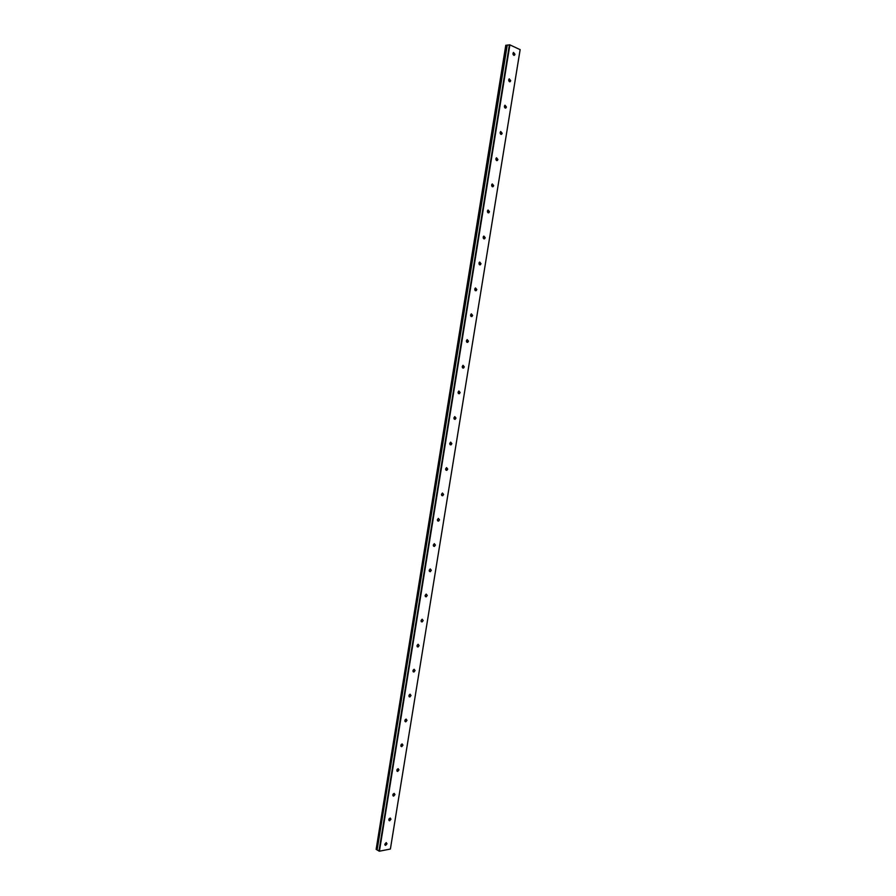 <?xml version="1.0" encoding="UTF-8"?>
<svg xmlns="http://www.w3.org/2000/svg" width="896" height="896" viewBox="0 0 896 896"><rect width="100%" height="100%" fill="white"/><g stroke="black" fill="none" stroke-linecap="round" stroke-linejoin="round"><path stroke-width="1.34" d="M384.843 844.189L385.605 845.376L386.994 843.774L386.232 842.587L384.843 844.189M513.072 54.544L512.971 53.357L514.438 55.261L514.976 54.286L513.486 52.416L512.96 53.379M508.794 80.976L508.693 79.722M508.682 79.822L510.149 81.67L510.686 80.685L509.219 78.837L508.682 79.822M504.515 107.341L504.437 106.03M504.403 106.21L505.859 108.024L506.419 107.016L504.963 105.202L504.403 106.21M500.248 133.627L500.192 132.283M500.136 132.518L501.581 134.31L502.163 133.291L500.718 131.499L500.136 132.518M495.992 159.858L495.958 158.469M495.891 158.771L497.314 160.53L497.918 159.499L496.485 157.741L495.891 158.771M491.736 186.01L491.736 184.598M491.646 184.957L493.058 186.693L493.674 185.64L492.262 183.904L491.646 184.957M487.502 212.106L487.525 210.672M487.413 211.086L488.813 212.789L489.451 211.714L488.051 210.011L487.413 211.086M483.269 238.134L483.325 236.678M483.19 237.149L484.568 238.829L485.229 237.731L483.851 236.051L483.19 237.149M479.046 264.096L479.136 262.629M478.979 263.144L480.346 264.802L481.029 263.682L479.662 262.035L478.979 263.144M474.835 289.99L474.958 288.523M474.779 289.072L476.123 290.707L476.829 289.576L475.485 287.941L474.779 289.072M470.635 315.829L470.837 315.224M470.59 314.944L471.912 316.557L472.64 315.403L471.318 313.802L470.59 314.944M466.446 341.6L466.67 340.95M466.402 340.76L467.712 342.339L468.462 341.174L467.163 339.584L466.402 340.76M462.269 367.304L462.515 366.621M462.235 366.509L463.512 368.066L464.296 366.878L463.019 365.31L462.235 366.509M458.091 392.941L458.36 392.224M458.069 392.19L459.334 393.725L460.141 392.515L458.875 390.981L458.069 392.19M453.936 418.522L454.227 417.76M453.925 417.816L455.157 419.328L455.997 418.096L454.754 416.584L453.925 417.816M449.781 444.035L450.094 443.251M449.781 443.374L450.99 444.875L451.864 443.621L450.643 442.12L449.781 443.374M445.648 469.482L445.984 468.664M445.648 468.877L446.835 470.355L447.731 469.078L446.544 467.6L445.648 468.877M441.515 494.872L441.874 494.021M441.526 494.312L442.691 495.768L443.61 494.469L442.445 493.024L441.526 494.312M437.405 520.195L437.774 519.322M437.416 519.691L438.558 521.125L439.51 519.814L438.368 518.381L437.416 519.691M433.294 545.462L433.686 544.566M433.317 545.014L434.426 546.426L435.411 545.093L434.291 543.67L433.317 545.014M429.195 570.662L429.598 569.744M429.218 570.27L430.304 571.67L431.323 570.304L430.237 568.915L429.218 570.27M425.118 595.806L425.533 594.866M425.141 595.47L426.194 596.848L427.246 595.459L426.182 594.082L425.141 595.47M421.042 620.883L421.478 619.92M421.064 620.603L422.094 621.958L423.181 620.558L422.15 619.203L421.064 620.603M416.987 645.893L417.424 644.918M417.01 645.691L418.006 647.024L419.115 645.59L418.118 644.258L417.01 645.691M412.933 670.846L413.381 669.861M412.955 670.701L413.918 672.022L415.072 670.578L414.098 669.256L412.955 670.701M408.901 695.744L409.349 694.747M408.912 695.666L409.853 696.965L411.029 695.486L410.088 694.187L408.912 695.666M404.869 720.563L405.787 721.84L406.997 720.35L406.09 719.074L404.869 720.563L405.328 719.566M400.859 745.338L401.307 744.397M400.848 745.405L401.733 746.67L402.976 745.147L402.091 743.893L400.848 745.405M396.861 770.034L397.286 769.194M396.838 770.19L397.69 771.434L398.966 769.899L398.115 768.656L396.838 770.19M392.885 794.674L393.266 793.923M392.829 794.909L393.646 796.141L394.968 794.584L394.139 793.352L392.829 794.909M388.92 819.246L389.256 818.608M388.83 819.582L389.626 820.781L390.97 819.202L390.186 818.003L388.83 819.582M376.13 849.419L505.781 45.259L376.219 849.442L506.206 45.226L507.203 45.226M376.219 849.442L377.115 849.789M509.466 81.738L510.149 81.67M388.92 820.389L389.626 820.781M520.15 49.549L390.387 849.038L379.422 851.2L509.88 44.867L520.139 49.672L390.387 849.038M377.115 850.002L507.248 45.08L377.093 849.968L379.422 851.2M377.093 849.979L507.226 45.091L509.88 44.867M378.974 851.122L509.421 44.8M385.605 845.376L384.922 844.973M514.438 55.261L513.755 55.339M505.859 108.024L505.131 108.08M501.581 134.31L500.842 134.344M497.314 160.53L496.552 160.552M493.058 186.693L492.274 186.704M488.813 212.789L488.006 212.778M484.568 238.829L483.75 238.795M480.346 264.802L479.506 264.757M476.123 290.707L475.272 290.64M471.912 316.557L471.05 316.467M467.712 342.339L466.838 342.238M463.512 368.066L462.638 367.942M459.334 393.725L458.45 393.579M455.157 419.328L454.272 419.16M450.99 444.875L450.106 444.685M446.835 470.355L445.95 470.142M442.691 495.768L441.795 495.544M438.558 521.125L437.662 520.878M434.426 546.426L433.541 546.157M430.304 571.67L429.43 571.379M426.194 596.848L425.331 596.546M422.094 621.958L421.243 621.645M418.006 647.024L417.166 646.688M413.918 672.022L413.101 671.675M409.853 696.965L409.046 696.606M405.787 721.84L404.992 721.47M401.733 746.67L400.96 746.29M397.69 771.434L396.939 771.042M393.646 796.141L392.918 795.738"/></g></svg>
